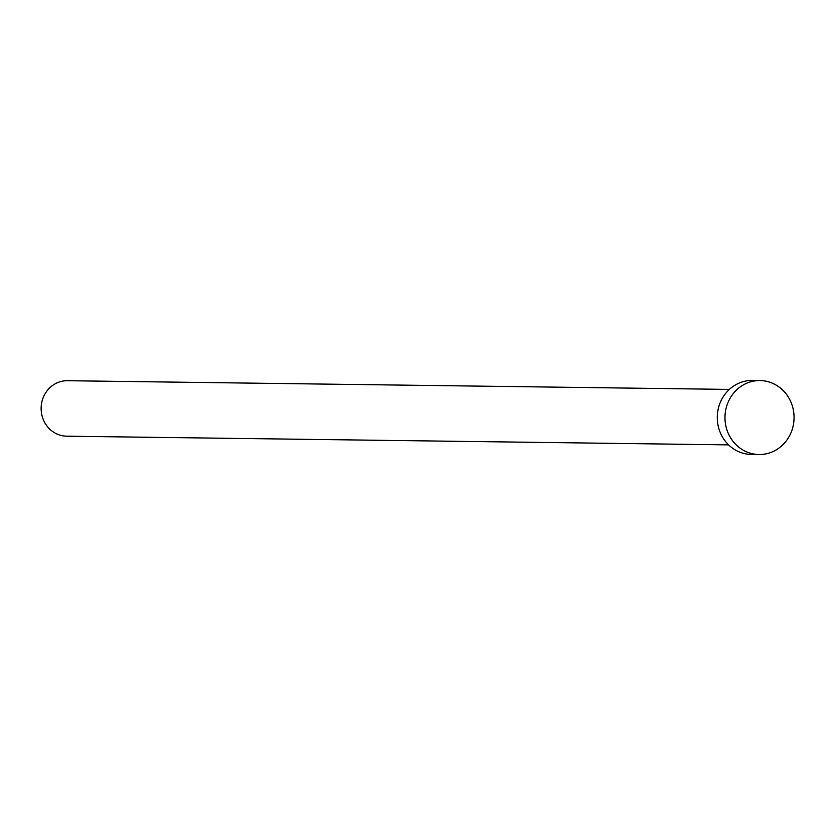 <?xml version="1.0" encoding="UTF-8"?>
<svg xmlns="http://www.w3.org/2000/svg" width="835" height="835" viewBox="0 0 835 835"><rect width="100%" height="100%" fill="white"/><g stroke="black" fill="none" stroke-linecap="round" stroke-linejoin="round"><path stroke-width="1.25" d="M728.621 444.878L66.685 436.183A27.732 25.906 -89.2 0 1 41.75 414.494A27.732 25.906 -89.2 0 1 67.405 380.718L729.352 389.423M759.036 454.522L751.343 454.428A36.98 34.548 -89.2 0 1 718.1 425.516A36.98 34.548 -89.2 0 1 752.314 380.478L760.007 380.572A36.98 34.548 -89.2 0 1 793.25 409.484A36.98 34.548 -89.2 0 1 759.036 454.522A36.98 34.548 -89.2 0 1 725.792 425.61A36.98 34.548 -89.2 0 1 760.007 380.572"/></g></svg>
